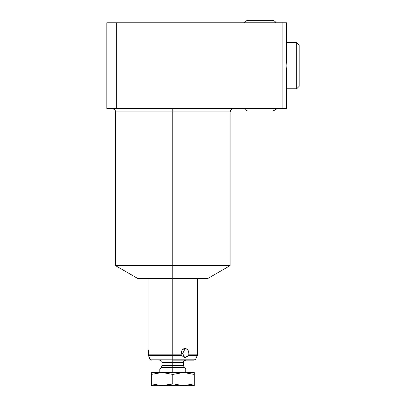 <?xml version="1.0" encoding="UTF-8"?>
<svg xmlns="http://www.w3.org/2000/svg" width="406" height="406" viewBox="0 0 406 406"><rect width="100%" height="100%" fill="white"/><g stroke="black" fill="none" stroke-linecap="round" stroke-linejoin="round"><path stroke-width="0.61" d="M106.808 22.777L286.621 22.777L286.621 58.515L286.118 65.665L286.621 72.816L286.621 108.559L282.855 108.559L282.855 22.777L286.621 22.777L286.621 58.515L286.118 65.665L286.621 72.816L286.621 108.559L116.705 108.559L282.855 108.559L282.855 22.777L106.808 22.777L106.808 108.559L116.705 108.559L116.705 22.777L116.705 108.559L106.808 108.559L106.808 22.777M148.459 352.9L148.048 348.581L148.048 278.47L172.794 278.47L137.741 278.47L115.436 265.595L172.794 265.595L172.794 111.858L230.151 111.858C230.786 110.868 228.954 110.112 233.455 108.559M172.794 278.47L172.794 354.814L172.794 278.47L207.852 278.47L230.151 265.595L115.436 265.595L115.436 111.858L172.794 111.858L172.794 278.47L172.794 265.595L230.151 265.595L230.151 111.858L172.794 111.858L172.794 108.559L172.794 111.858L115.436 111.858C114.802 110.868 116.634 110.112 112.137 108.559M188.876 353.316L188.76 354.814L197.539 354.814L188.76 354.814C189.059 351.073 187.861 348.998 185.166 348.581C182.599 348.475 181.274 350.556 181.183 354.814L148.439 354.814L148.256 350.002M148.073 348.739L148.154 349.241M148.337 350.764L148.368 351.129M148.469 353.377L148.444 354.717M172.794 359.178L149.915 359.178L172.794 359.178L172.794 355.514L172.794 365.704L162.07 365.704L162.07 362.604L183.517 362.604L183.517 365.704L172.794 365.704L172.794 359.178L195.677 359.178L172.794 359.178M148.535 355.519L148.794 356.336L148.53 355.514L181.462 355.514L184.644 357.432L188.394 355.514L197.387 355.514L188.394 355.514L187.501 356.346M159.812 372.505L159.812 368.988L172.794 368.988L172.794 372.505L172.794 368.988L185.775 368.988L159.812 368.988L161.349 367.455L172.794 367.455L172.794 368.988L172.794 367.455L184.243 367.455L185.775 368.988L185.775 372.505M182.096 356.351L181.462 355.514L184.644 357.432L185.583 357.316L184.684 357.432M159.599 360.132C161.486 360.69 162.314 361.518 162.07 362.604L183.517 362.604C183.279 361.518 184.101 360.69 185.994 360.132M172.794 367.455L172.794 365.704L162.07 365.704L161.349 367.455L184.243 367.455L183.517 365.704L172.794 365.704L172.794 367.455M148.439 354.814L148.53 355.514L148.439 354.814L181.183 354.814L181.462 355.514L181.183 354.814L181.462 355.514L148.53 355.514L148.439 354.814M148.469 353.453L148.464 353.966M151.408 360.132L149.915 359.178L148.53 355.514M188.734 354.915L188.76 354.814C189.201 351.307 188.003 349.226 185.166 348.581L185.166 348.581C182.106 349.226 180.777 351.302 181.183 354.814M186.532 356.96L186.227 357.097M186.176 348.754L187.054 349.231M188.211 350.637L188.704 351.972M184.644 357.432L182.695 353.53L185.166 348.581L182.695 353.53L184.644 357.432L188.394 355.514M172.794 360.132L194.18 360.132L172.794 360.132M183.517 385.7L151.347 385.7L151.347 372.505L162.07 372.505L151.347 372.505L151.347 383.787L162.07 385.7L172.794 383.787L183.517 385.7L194.241 383.787L194.241 374.418L183.517 372.505L162.07 372.505L172.794 374.418L172.794 383.787L169.84 384.66L172.794 383.787L172.794 374.418L162.07 372.505L151.347 374.418L162.07 372.505L172.794 374.418L162.07 372.505L183.517 372.505L172.794 374.418L183.517 372.505L194.241 374.418L194.241 385.7L183.517 385.7L194.241 383.787L194.241 385.7L151.347 385.7L151.347 383.787L162.07 385.7L172.794 383.787L183.517 385.7M194.241 372.505L183.517 372.505L194.241 374.418L183.517 372.505L194.241 372.505L194.241 374.418L194.241 372.505M194.195 383.797L184.344 385.69L194.195 383.797M286.621 88.762L296.715 88.762L299.192 86.285L296.715 88.762L286.621 88.762M296.715 42.569L286.621 42.569L296.715 42.569L296.715 88.762L296.715 42.569L299.192 45.046L296.715 42.569M299.192 45.046L299.192 86.285L299.192 45.046M244.392 108.559A4.948 4.948 0 0 0 248.68 111.031A4.948 4.948 0 0 1 244.392 108.559M248.68 111.031L271.776 111.031A4.948 4.948 0 0 0 276.06 108.559A4.948 4.948 0 0 1 271.776 111.031A4.948 4.948 0 0 0 276.06 108.559M271.776 20.3A4.948 4.948 0 0 1 276.06 22.777A4.948 4.948 0 0 0 271.776 20.3L248.68 20.3A4.948 4.948 0 0 0 244.392 22.777A4.948 4.948 0 0 1 248.68 20.3A4.948 4.948 0 0 0 244.392 22.777M194.18 360.132L195.677 359.178L197.539 354.814L197.539 278.47"/></g></svg>
